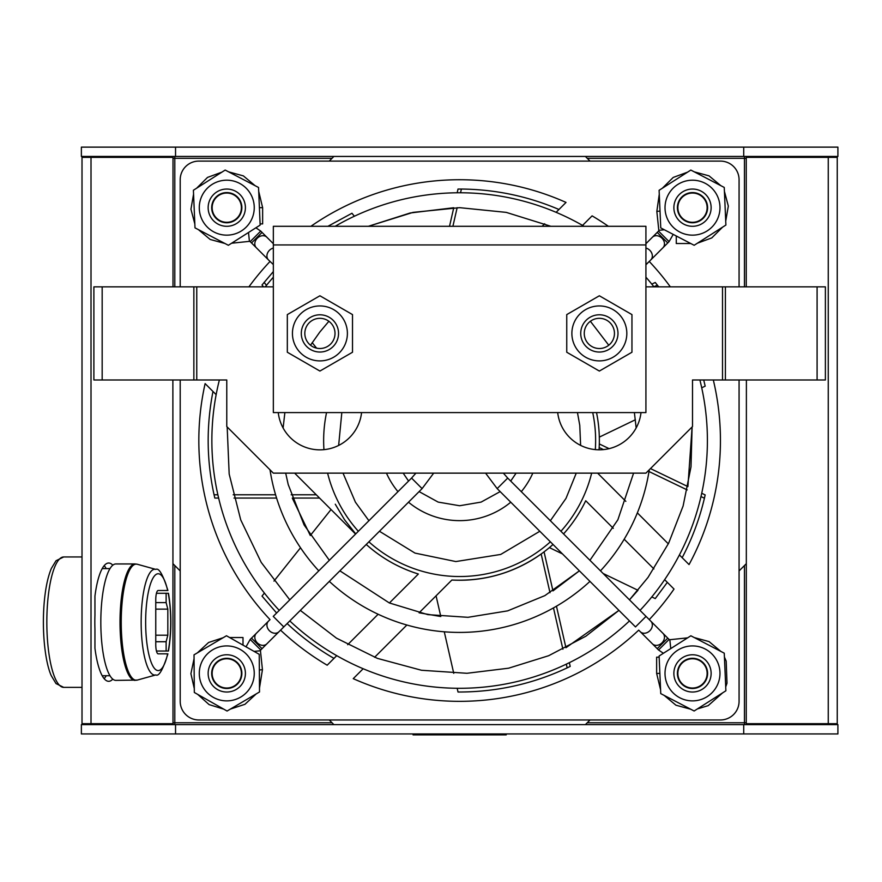 <?xml version="1.0" encoding="UTF-8"?>
<svg xmlns="http://www.w3.org/2000/svg" width="882" height="882" viewBox="0 0 882 882"><rect width="100%" height="100%" fill="white"/><g stroke="black" fill="none" stroke-linecap="round" stroke-linejoin="round"><path stroke-width="1.32" d="M335.017 333.418A15.104 15.104 0 0 1 312.371 346.494A15.104 15.104 0 0 1 312.371 320.342A15.104 15.104 0 0 1 335.017 333.418M338.545 333.418A18.632 18.632 0 0 0 310.607 317.288A18.632 18.632 0 0 0 310.607 349.548A18.632 18.632 0 0 0 338.545 333.418M319.912 305.944A27.474 27.474 0 0 0 296.12 347.155A27.474 27.474 0 0 0 343.715 347.155A27.474 27.474 0 0 0 319.912 305.944M352.513 314.598L352.513 352.238L319.912 371.057L287.323 352.238L287.323 314.598L319.912 295.779L352.513 314.598L319.912 295.779L287.323 314.598L287.323 352.238L319.912 371.057L352.513 352.238L352.513 314.598M614.456 333.418A15.104 15.104 0 0 1 591.8 346.494A15.104 15.104 0 0 1 591.8 320.342A15.104 15.104 0 0 1 614.456 333.418M617.984 333.418A18.632 18.632 0 0 0 590.036 317.288A18.632 18.632 0 0 0 590.036 349.548A18.632 18.632 0 0 0 617.984 333.418M599.352 305.944A27.474 27.474 0 0 0 575.56 347.155A27.474 27.474 0 0 0 623.144 347.155A27.474 27.474 0 0 0 599.352 305.944M631.953 314.598L631.953 352.238L599.352 371.057L566.751 352.238L566.751 314.598L599.352 295.779L631.953 314.598L599.352 295.779L566.751 314.598L566.751 352.238L599.352 371.057L631.953 352.238L631.953 314.598M273.343 244.931L645.922 244.931L645.922 412.589L273.343 412.589L273.343 226.299L645.922 226.299L645.922 244.931M641.005 412.589A41.917 41.917 0 0 1 557.7 412.589M361.576 412.589A41.917 41.917 0 0 1 278.26 412.589M196.763 286.848L93.889 286.848L93.889 379.988L196.763 379.988L196.763 286.848L273.343 286.848M196.763 379.988L226.773 379.988L226.773 426.557L273.343 473.138L645.922 473.138L692.502 426.557L692.502 379.988L825.387 379.988L825.387 286.848L817.096 286.848L817.096 379.988M645.922 286.848L722.512 286.848L722.512 379.988M413.063 733.945L413.063 734.871L506.213 734.871L506.213 733.945M459.632 734.871L459.632 733.945M104.186 678.699A59.149 15.314 90 0 0 106.193 675.722M112.797 679.14A59.149 15.314 -90 0 1 108.684 681.312A59.149 15.314 -90 0 1 94.947 648.237L94.947 629.219A53.559 13.858 -90 0 1 94.947 615.118L94.947 596.1A59.149 15.314 -90 0 1 108.684 563.025A59.149 15.314 -90 0 1 112.797 565.186M166.125 593.288L166.125 602.604L167.823 609.131L167.823 635.205L166.125 641.732L166.125 651.037L168.473 651.037C171.648 631.788 171.648 612.538 168.473 593.288L156.456 593.288M166.125 651.037L156.456 651.037M166.125 641.732L155.761 641.732M167.823 635.205L155.761 635.205M167.823 609.131L155.761 609.131M166.125 602.604L155.761 602.604M167.646 590.499L167.911 590.499C162.983 574.7 158.947 567.666 155.827 569.397A52.898 13.693 90 0 0 141.153 622.163A52.898 13.693 90 0 0 155.827 674.928C158.925 676.692 162.95 669.67 167.911 653.838L158.176 653.838A9.316 2.414 -90 0 1 155.761 644.522L155.761 599.815A9.316 2.414 -90 0 1 158.176 590.499L167.646 590.499A48.4 12.524 -90 0 0 149.532 587.125A48.4 12.524 -90 0 0 149.532 657.211A48.4 12.524 -90 0 0 167.646 653.838M158.176 653.838L165.805 653.838M135.089 680.386A58.212 15.071 90 0 1 120.018 622.163A58.212 15.071 90 0 1 135.089 563.951L115.884 563.951A58.212 15.071 90 0 0 100.824 622.163A58.212 15.071 90 0 0 115.884 680.386L137.327 680.077A58.058 15.027 -90 0 1 121.231 622.163A58.058 15.027 -90 0 1 137.327 564.26L155.827 569.397M106.193 568.603A59.149 15.314 90 0 0 104.186 565.627M180.204 570.941L173.004 563.741L174.801 565.538L174.801 722.766L173.004 722.766L173.004 723.692L82.015 723.692L82.015 157.371L173.004 157.371L173.004 286.848M692.502 193.048A14.63 14.63 0 0 1 705.17 214.988A14.63 14.63 0 0 1 679.824 214.988A14.63 14.63 0 0 1 692.502 193.048M692.502 658.766A14.63 14.63 0 0 1 705.17 680.717A14.63 14.63 0 0 1 679.824 680.717A14.63 14.63 0 0 1 692.502 658.766M226.773 193.048A14.63 14.63 0 0 1 239.441 214.988A14.63 14.63 0 0 1 214.106 214.988A14.63 14.63 0 0 1 226.773 193.048M226.773 658.766A14.63 14.63 0 0 1 239.441 680.717A14.63 14.63 0 0 1 214.106 680.717A14.63 14.63 0 0 1 226.773 658.766M739.072 379.988L739.072 701.344A18.632 18.632 0 0 1 720.44 719.966L198.825 719.966A18.632 18.632 0 0 1 180.204 701.344L180.204 379.988M180.204 286.848L180.204 179.73A18.632 18.632 0 0 1 198.825 161.097L720.44 161.097A18.632 18.632 0 0 1 739.072 179.73L739.072 286.848M363.152 668.743L353.241 678.655A260.807 260.807 0 0 0 638.711 630.145L640.299 631.733A7.453 6.042 -45 0 0 649.847 630.74A7.453 6.042 -45 0 0 650.839 621.204L507.712 478.077L497.172 488.617L635.492 626.926L646.032 616.386L649.251 619.605A260.807 260.807 0 0 0 674.024 589.055L664.642 579.672M653.904 568.934L624.191 539.222M613.299 528.329L585.714 500.744A139.72 139.72 0 0 1 563.554 533.919C572.517 523.919 579.904 512.861 585.714 500.744M562.484 553.918L549.387 547.612L553.025 544.459A139.72 139.72 0 0 1 451.86 580.036L419.093 612.803L440.791 616.507L436.072 595.824M406.878 625.018L374.596 657.299M280.564 630.145A260.807 260.807 0 0 0 327.178 665.204L336.715 655.657M347.673 644.698L378.135 614.247M389.403 602.979L418.366 574.017A139.72 139.72 0 0 1 366.25 544.459C381.498 558.063 398.862 567.909 418.366 574.017M283.784 626.926L422.092 488.617L411.552 478.077L273.244 616.386L283.784 626.926L278.977 631.733A7.453 6.042 45 0 1 269.429 630.74A7.453 6.042 45 0 1 268.437 621.204L270.024 619.605A260.807 260.807 0 0 1 205.12 383.604L216.156 394.651M355.567 534.062L294.643 473.138M603.553 449.633L599.176 447.527L599.043 449.853A139.72 139.72 0 0 0 596.53 412.589M592.098 215.87A260.807 260.807 0 0 1 608.382 226.299A260.807 260.807 0 0 0 592.098 215.87L582.55 225.406M649.251 261.458A260.807 260.807 0 0 1 670.342 286.848A260.807 260.807 0 0 0 649.251 261.458L645.922 264.578M689.051 564.579A260.807 260.807 0 0 0 713.317 379.988A260.807 260.807 0 0 1 689.051 564.579L679.416 554.932M597.621 473.138L625.834 501.351M637.355 512.872L668.324 543.841M248.922 286.848A260.807 260.807 0 0 1 270.024 261.458A260.807 260.807 0 0 0 248.922 286.848M566.024 202.419A260.807 260.807 0 0 0 310.894 226.299A260.807 260.807 0 0 1 566.024 202.419L556.112 212.33M542.143 226.299L544.679 223.763M212.981 391.465C206.223 425.973 206.586 460.415 214.061 494.78L214.811 498.065L218.637 498.065M273.343 271.59L262.009 284.996L263.486 286.848M354.366 216.244L351.973 213.257L327.906 226.299M558.956 209.486C527.8 196.201 495.276 189.387 461.396 189.046L458.023 189.046L457.174 192.783M658.7 286.848L655.249 282.472L651.798 284.136M701.73 387.804L705.17 386.151L703.726 379.988M682.172 557.689C692.094 538.803 699.503 518.98 704.42 498.22L705.17 494.923L701.73 493.258M651.798 596.938L655.249 598.591L667.321 582.363M457.174 688.291L458.023 692.017C496.202 692.116 532.585 684.068 567.159 667.883L570.202 666.417L569.353 662.68M264.402 593.079L262.009 596.078L276.617 613.023M287.146 623.552C301.412 636.98 317.035 648.59 333.991 658.391M331.037 509.52L310.31 535.517L292.273 498.065L319.582 498.065M300.519 547.777L273.96 581.084M335.27 504.206L344.531 519.73L355.711 533.919M544.062 551.856L552.97 590.896L579.397 570.83L544.889 595.615L507.668 610.862L467.967 617.312L427.836 614.633L389.348 602.957L339.879 570.83M556.454 606.188L565.935 647.719L618.943 610.377L585.857 636.22L548.692 655.701L508.616 668.192L466.953 673.286L421.497 670.265L377.386 658.369L336.461 638.149L300.321 610.388M451.86 580.036C484.582 581.503 514.36 572.815 541.162 553.995L550.004 592.704M553.477 607.907L562.903 649.24M566.31 664.157L567.159 667.883M635.382 419.755L599.308 437.13A139.72 139.72 0 0 1 599.308 443.944L609.164 448.684M650.475 468.585L687.894 486.599L692.105 426.954L691.003 466.865L683.109 506.003L668.633 543.213L648.027 577.412L629.483 599.837L637.973 590.279L603.134 573.498M648.998 471.528L687.199 489.918M700.981 496.555L704.42 498.22M653.915 286.771L657.355 285.118M449.522 226.299L453.756 207.744L410.185 212.981L368.367 226.299L413.063 212.375L459.632 207.667L506.213 212.375L550.897 226.299M452.896 226.299L457.152 207.689M460.547 192.772L461.396 189.046M316.583 348.147L312.195 342.646M266.496 285.338L264.115 282.361M316.285 494.78L291.181 494.78M275.581 494.78L233.179 494.78M217.876 494.78L214.061 494.78M459.632 701.344A260.807 260.807 0 0 1 353.241 678.655M444.274 631.799L453.756 673.341M276.584 498.065L233.995 498.065M725.401 379.988L725.401 286.848L722.512 286.848M725.401 286.848L817.096 286.848M744.463 286.848L744.463 158.308L587.247 158.308L585.383 156.445L590.036 161.097M333.892 156.445L332.029 158.308L333.892 156.445M329.229 161.097L332.029 158.308L173.004 158.308M173.004 722.766L172.872 379.988M744.463 724.629L744.463 565.538L746.26 563.741L739.072 570.941M585.383 724.629L587.247 722.766L585.383 724.629M590.036 719.966L587.247 722.766L746.26 722.766L746.393 379.988M174.801 724.629L174.801 722.766L332.029 722.766L333.892 724.629L329.229 719.966M744.463 156.445L744.463 158.308L746.26 158.308L746.26 157.371L828.253 157.371L828.253 723.692L746.26 723.692L746.26 722.766M174.801 156.445L174.801 286.848M743.724 147.129L743.724 156.445L175.54 156.445L175.54 147.129L837.9 147.129L837.9 156.445L743.724 156.445M175.54 156.445L81.376 156.445L81.376 147.129L175.54 147.129M743.724 724.629L743.724 733.945L175.54 733.945L175.54 724.629L837.9 724.629L837.9 733.945L743.724 733.945M175.54 724.629L81.376 724.629L81.376 733.945L175.54 733.945M828.253 157.371L837.25 157.371L837.25 723.692L828.253 723.692M91.011 723.692L91.011 157.371M260.091 223.896L262.638 223.896L262.638 207.667L258.713 191.361M243.002 645.117L243.002 637.532L229.618 637.532M659.163 657.167L656.638 657.167L656.638 673.396L660.574 689.746M676.274 235.979L676.274 243.531L690.793 243.531M386.459 473.138A80.108 80.108 0 0 0 397.969 491.66M408.509 502.2A80.108 80.108 0 0 0 510.766 502.2M521.306 491.66A80.108 80.108 0 0 0 532.805 473.138M326.549 412.589A135.993 135.993 0 0 0 323.948 449.655M327.608 473.138A135.993 135.993 0 0 0 358.346 531.284M368.885 541.824A135.993 135.993 0 0 0 550.379 541.824M560.919 531.284A135.993 135.993 0 0 0 591.657 473.138M595.317 449.655A135.993 135.993 0 0 0 592.726 412.589M270.002 469.786A191.879 191.879 0 0 0 318.788 570.841M329.328 581.381A191.879 191.879 0 0 0 589.948 581.381M600.477 570.841A191.879 191.879 0 0 0 649.273 469.786M584.104 226.299A247.765 247.765 0 0 0 335.171 226.299M273.343 277.18A247.765 247.765 0 0 0 265.295 286.848M219.375 379.988A247.765 247.765 0 0 0 279.252 610.388M289.792 620.917A247.765 247.765 0 0 0 629.483 620.917M640.023 610.388A247.765 247.765 0 0 0 699.889 379.988M653.97 286.848A247.765 247.765 0 0 0 645.922 277.18M241.855 207.027A15.104 15.104 0 0 1 219.783 221.051A15.104 15.104 0 0 1 218.67 194.933A15.104 15.104 0 0 1 241.855 207.027M245.383 206.884A18.632 18.632 0 0 0 216.785 191.945A18.632 18.632 0 0 0 218.152 224.182A18.632 18.632 0 0 0 245.383 206.884M225.605 180.215A27.474 27.474 0 0 0 203.577 222.407A27.474 27.474 0 0 0 251.127 220.39A27.474 27.474 0 0 0 225.605 180.215M258.547 187.48L260.146 225.097L228.372 245.284L194.999 227.865L193.401 190.247L225.175 170.061L258.547 187.48L225.175 170.061L193.401 190.247L194.999 227.865L228.372 245.284L260.146 225.097L258.547 187.48M707.584 207.005A15.104 15.104 0 0 1 685.534 221.062A15.104 15.104 0 0 1 684.377 194.944A15.104 15.104 0 0 1 707.584 207.005M711.113 206.851A18.632 18.632 0 0 0 682.481 191.967A18.632 18.632 0 0 0 683.903 224.193A18.632 18.632 0 0 0 711.113 206.851M691.29 180.226A27.474 27.474 0 0 0 669.328 222.44A27.474 27.474 0 0 0 716.879 220.346A27.474 27.474 0 0 0 691.29 180.226M724.243 187.436L725.897 225.042L694.156 245.284L660.761 227.909L659.097 190.303L690.838 170.061L724.243 187.436L690.838 170.061L659.097 190.303L660.761 227.909L694.156 245.284L725.897 225.042L724.243 187.436M707.584 672.746A15.104 15.104 0 0 1 685.523 686.791A15.104 15.104 0 0 1 684.388 660.662A15.104 15.104 0 0 1 707.584 672.746M711.113 672.591A18.632 18.632 0 0 0 682.492 657.685A18.632 18.632 0 0 0 683.892 689.922A18.632 18.632 0 0 0 711.113 672.591M691.301 645.944A27.474 27.474 0 0 0 669.317 688.158A27.474 27.474 0 0 0 716.868 686.086A27.474 27.474 0 0 0 691.301 645.944M724.254 653.176L725.886 690.782L694.134 711.002L660.75 693.616L659.108 656.01L690.86 635.79L724.254 653.176L690.86 635.79L659.108 656.01L660.75 693.616L694.134 711.002L725.886 690.782L724.254 653.176M241.866 673.275A15.104 15.104 0 0 1 219.32 686.527A15.104 15.104 0 0 1 219.122 660.375A15.104 15.104 0 0 1 241.866 673.275M245.405 673.253A18.632 18.632 0 0 0 217.336 657.333A18.632 18.632 0 0 0 217.589 689.603A18.632 18.632 0 0 0 245.405 673.253M226.553 645.922A27.474 27.474 0 0 0 203.081 687.321A27.474 27.474 0 0 0 250.675 686.946A27.474 27.474 0 0 0 226.553 645.922M259.231 654.323L259.517 691.962L227.071 711.035L194.316 692.469L194.029 654.83L226.476 635.757L259.231 654.323L226.476 635.757L194.029 654.83L194.316 692.469L227.071 711.035L259.517 691.962L259.231 654.323M259.352 669.989L262.439 669.67L259.484 688.081M168.23 593.288A48.4 12.524 -90 0 1 168.23 651.037M82.015 687.365L63.702 687.365A65.202 16.879 -90 0 1 46.834 622.163A65.202 16.879 -90 0 1 63.702 556.961L82.015 556.961M193.864 286.848L193.864 379.988M102.169 286.848L102.169 379.988M746.26 286.848L746.26 158.308M259.407 207.667L262.638 207.667M248.504 232.484L249.43 241.359L231.613 243.223M255.901 227.788L260.73 231.084L250.19 241.624L249.43 241.359M260.73 231.084L262.042 232.407L251.502 242.947L250.19 241.624M262.042 232.407L266.849 237.214A7.453 6.042 135 0 0 257.312 238.206A7.453 6.042 135 0 0 256.32 247.754L251.502 242.947M273.343 248.04A7.453 6.042 135 0 0 267.5 253.178A7.453 6.042 135 0 0 268.437 259.87L256.32 247.754M273.343 264.578L268.437 259.87M254.082 651.401L260.455 650.74L262.439 669.67M246.012 646.837L250.19 639.439L260.73 649.979L260.455 650.74M250.19 639.439L251.502 638.127L262.042 648.667L260.73 649.979M251.502 638.127L256.32 633.32A7.453 6.042 45 0 0 257.312 642.857A7.453 6.042 45 0 0 266.849 643.849L262.042 648.667M659.868 673.396L656.638 673.396M670.761 648.59L669.835 639.715L687.618 637.851M663.385 653.286L658.545 649.979L669.085 639.439L669.835 639.715M658.545 649.979L657.222 648.667L667.762 638.127L669.085 639.439M657.222 648.667L652.415 643.849A7.453 6.042 -45 0 0 661.963 642.857A7.453 6.042 -45 0 0 662.955 633.32L667.762 638.127M660.012 211.063L656.836 211.404L659.273 194.183M664.311 229.761L658.81 230.334L656.836 211.404M673.22 234.392L669.085 241.624L658.545 231.084L658.81 230.334M669.085 241.624L667.762 242.947L657.222 232.407L658.545 231.084M667.762 242.947L662.955 247.754A7.453 6.042 -135 0 0 661.963 238.206A7.453 6.042 -135 0 0 652.415 237.214L657.222 232.407M662.955 247.754L650.839 259.87A7.453 6.042 -135 0 0 651.765 253.178A7.453 6.042 -135 0 0 645.922 248.04M223.135 637.719L208.604 642.482L197.37 652.867M194.051 658.711L190.909 673.683L194.294 688.588M197.7 694.388L209.089 704.597L223.686 709.128M230.411 709.073L244.942 704.31L256.177 693.936M102.191 675.722L109.985 675.722M102.191 568.603L109.985 568.603M155.827 674.928L137.327 680.077M135.089 563.951L137.327 564.26M63.702 687.365L56.007 683.572L51.222 675.579C45.412 662.757 41.785 633.177 44.1 603.795C45.324 588.9 47.738 577.126 51.343 568.46L56.018 560.743L63.702 556.961M255.107 185.683L243.366 175.882L228.614 171.858M221.9 172.144L207.535 177.403L196.675 188.164M193.566 194.128L190.942 209.199L194.834 223.984M198.439 229.662L210.181 239.463L224.932 243.487M273.343 243.708L266.849 237.214M268.437 621.204L256.32 633.32M278.977 631.733L266.849 643.849M664.19 695.413L675.932 705.203L690.694 709.216M697.408 708.919L708.169 705.655L722.612 692.866M725.721 686.902L727 683.164L726.184 661.081L724.42 657.057M720.803 651.379L709.062 641.589L694.299 637.587M640.299 631.733L652.415 643.849M650.839 621.204L662.955 633.32M697.43 243.189L711.774 237.908L722.623 227.126M725.721 221.161L728.323 206.09L724.409 191.317M720.792 185.639L709.04 175.86L694.288 171.858M687.563 172.155L673.22 177.436L662.371 188.219M645.922 243.708L652.415 237.214M650.839 259.87L645.922 264.787M433.679 473.138L422.092 488.617M415.918 473.138L411.552 478.077M497.172 488.617L485.585 473.138M507.712 478.077L503.357 473.138M403.173 473.138L408.564 481.065M419.104 491.605L438.167 502.101L459.632 505.739L481.098 502.101L500.171 491.605M510.711 481.065L516.102 473.138M341.819 412.589L338.644 445.432M343.021 473.138L355.413 502.178L368.908 520.722M379.447 531.262L414.981 553.091L455.829 561.558L500.722 554.436L539.828 531.262M550.368 520.722L566.001 498.396L576.255 473.138M580.621 445.432L579.772 425.356L577.456 412.589M328.887 321.268L319.802 332.062L310.508 345.226M284.875 412.589L283.111 427.979M285.691 473.138L288.216 484.549L304.103 524.966L329.339 560.29M589.937 560.29L617.874 519.785L633.585 473.138M636.165 427.979L634.39 412.589M608.756 345.226L590.389 321.268M227.17 426.954L229.177 474.042L240.72 519.862L261.204 562.385L289.781 599.848"/></g></svg>
